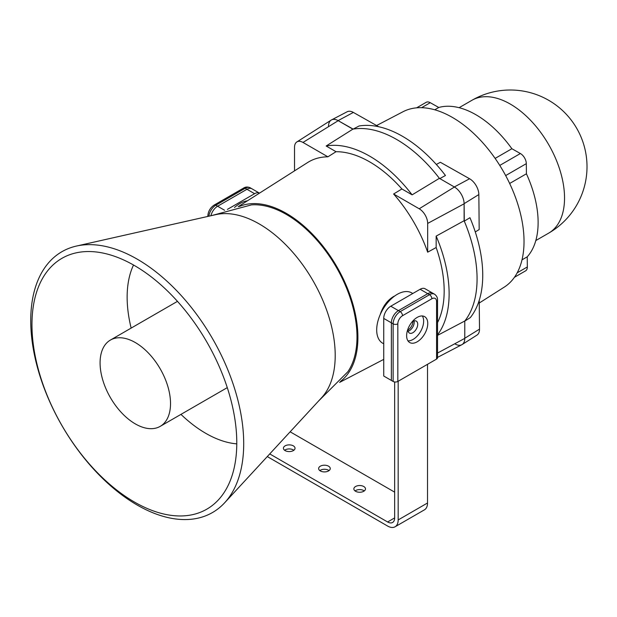 <?xml version="1.0" encoding="UTF-8"?>
<svg xmlns="http://www.w3.org/2000/svg" width="617" height="617" viewBox="0 0 617 617"><rect width="100%" height="100%" fill="white"/><g stroke="black" fill="none" stroke-linecap="round" stroke-linejoin="round"><path stroke-width="0.93" d="M437.538 335.37L464.778 321.01A113.736 65.664 -120 0 0 464.115 220.732L436.165 236.103L436.165 247.525L427.666 252.183L427.666 223.423A11.962 6.903 -120 0 0 419.205 208.777L393.615 194L401.898 188.964L412.11 194.856L439.381 178.328A113.736 65.664 -120 0 0 352.878 129.154L326.154 145.998L336.041 151.705L327.889 156.818L302.986 142.442A11.962 6.903 -120 0 0 296.862 141.933A11.962 6.903 -120 0 0 294.525 147.324L294.525 170.855M352.878 129.154L338.209 120.685A13.697 7.905 -120 0 0 331.19 120.107L296.862 141.933M238.162 206.695L307.652 162.518A104.99 60.62 60 0 1 327.889 156.818M412.11 194.856A112.402 64.893 -120 0 0 326.154 145.998M401.898 188.964A105.399 60.852 -120 0 0 336.041 151.705M464.115 220.732L464.115 203.795A13.697 7.905 -120 0 0 454.428 187.02L439.381 178.328A113.736 65.664 60 0 0 353.14 129.107L359.071 125.991A113.443 65.495 60 0 1 445.459 175.498L439.651 178.683M393.615 194A104.99 60.62 60 0 1 427.666 252.183M340.445 381.429A101.281 58.476 -120 0 0 317.285 239.388A101.281 58.476 -120 0 0 239.427 206.456M437.538 322.614A105.399 60.852 -120 0 0 436.165 247.525M394.787 295.936L393.6 296.515C387.329 300.286 382.856 306.348 380.18 314.685M437.538 334.83A112.402 64.893 -120 0 0 436.165 236.103M437.538 357.39L461.771 344.749A13.697 7.905 -120 0 0 464.778 338.386L464.778 321.01A113.736 65.664 60 0 0 464.285 221.141L469.953 217.701A113.443 65.495 60 0 1 470.277 317.647L464.609 321.218M376.586 125.529L403.04 111.723A101.281 58.476 60 0 1 480.265 140.02A101.281 58.476 60 0 1 524.026 240.53A101.281 58.476 60 0 1 504.29 287.098L479.255 303.016M436.335 164.469L440.361 162.279L469.583 178.76A12.942 7.473 60 0 1 478.846 194.556L479.185 229.547L475.275 231.938M479.224 300.332L479.509 329.139A12.942 7.473 60 0 1 476.987 335.093L462.11 344.556A13.697 7.905 60 0 1 455.207 344.039M416.614 107.844L426.185 102.314A8.299 4.789 60 0 1 430.265 102.692L438.764 107.481A88 50.81 60 0 1 511.879 148.728L520.378 153.525A8.299 4.789 60 0 1 526.316 163.652L526.417 173.793A88 50.81 60 0 1 527.234 256.819L527.334 266.96A8.299 4.789 60 0 1 525.615 270.84L514.439 277.288M469.583 178.76L454.32 186.959A13.697 7.905 60 0 1 464.115 203.664L464.285 221.141M328.522 126.408A13.697 7.905 60 0 1 331.53 119.914A13.697 7.905 60 0 1 338.093 120.624L353.14 129.107M331.53 119.914L347.155 111.762A12.942 7.473 60 0 1 353.364 112.425L378.745 126.747M479.509 329.139L464.778 338.255A13.697 7.905 60 0 1 462.11 344.556M438.764 107.481L434.761 109.795M511.879 148.728L495.127 158.407M526.417 173.793L509.65 183.473M527.234 256.819L522.013 259.834M211.315 215.657L251.466 204.883A100 57.736 60 0 1 336.288 267.176A100 57.736 60 0 1 347.834 371.781L318.418 401.173M76.439 246.06L215.911 214.616A107.404 62.009 60 0 1 312.966 280.642A107.404 62.009 60 0 1 321.619 397.71L224.65 502.77A150.587 86.943 60 0 1 103.07 478.854A150.587 86.943 60 0 1 30.85 315.11A150.587 86.943 60 0 1 76.439 246.06A150.587 86.943 60 0 1 212.518 338.64A150.587 86.943 60 0 1 224.65 502.77M32.069 319.313A144.833 83.619 60 0 1 75.922 252.901A144.833 83.619 60 0 1 206.788 341.941A144.833 83.619 60 0 1 218.464 499.801A144.833 83.619 60 0 1 101.527 476.802A144.833 83.619 60 0 1 32.069 319.313M136.905 343.515A49.807 28.76 -120 0 0 110.397 340.075A49.807 28.76 -120 0 0 110.397 397.595A49.807 28.76 -120 0 0 160.212 426.355A49.807 28.76 -120 0 0 168.14 387.468A49.807 28.76 -120 0 0 136.905 343.515M133.527 265.009A111.168 64.183 -120 0 0 131.151 328.097M180.958 414.377A111.168 64.183 -120 0 0 236.781 443.862M411.84 322.167A6.887 3.98 -60 0 1 416.298 321.125A6.887 3.98 -60 0 1 417.724 324.28A6.887 3.98 -60 0 1 414.717 331.213A6.887 3.98 -60 0 1 409.403 333.057A6.887 3.98 -60 0 1 408.084 328.684M267.292 456.572L387.607 526.039A14.947 8.63 -120 0 0 395.081 526.779A14.947 8.63 -120 0 0 398.173 519.938L398.173 381.252M395.081 526.779L424.434 509.835A14.947 8.63 -120 0 0 427.527 502.994L427.527 364.308M284.599 450.256A5.808 3.355 180 0 1 293.33 449.916A5.808 3.355 180 0 1 293.846 450.256M319.822 470.594A5.808 3.355 180 0 1 328.553 470.254A5.808 3.355 180 0 1 329.069 470.594M355.045 490.924A5.808 3.355 180 0 1 363.775 490.584A5.808 3.355 180 0 1 364.292 490.924M293.33 445.852A5.808 3.355 -0 0 0 286.998 445.127A5.808 3.355 -0 0 0 283.411 448.22A5.808 3.355 -0 0 0 289.226 451.582A5.808 3.355 -0 0 0 295.034 448.22A5.808 3.355 -0 0 0 293.33 445.852M328.553 466.19A5.808 3.355 -0 0 0 322.221 465.457A5.808 3.355 -0 0 0 318.634 468.558A5.808 3.355 -0 0 0 324.442 471.912A5.808 3.355 -0 0 0 330.257 468.558A5.808 3.355 -0 0 0 328.553 466.19M363.775 486.52A5.808 3.355 -0 0 0 357.444 485.795A5.808 3.355 -0 0 0 353.857 488.895A5.808 3.355 -0 0 0 359.665 492.25A5.808 3.355 -0 0 0 365.48 488.895A5.808 3.355 -0 0 0 363.775 486.52M394.656 381.954L394.656 517.902A9.965 5.754 60 0 1 392.589 522.468A9.965 5.754 60 0 1 387.607 521.974L269.737 453.919M394.656 492.15L290.144 431.807M414.2 322.244A6.887 3.98 -60 0 1 408.13 331.206A6.887 3.98 120 0 0 409.326 330.681A6.887 3.98 120 0 0 414.053 320.948A6.887 3.98 -60 0 1 414.2 322.244M224.611 210.274L217.608 206.232L246.954 189.288L245.196 188.27A3.324 1.92 -120 0 0 243.538 188.108C245.558 186.804 247.772 186.696 250.178 187.776A9.965 5.754 120 0 0 245.196 188.27L215.842 205.214L217.608 206.232A9.965 5.754 -60 0 0 210.898 215.749A9.965 5.754 -60 0 1 217.608 206.232L246.954 189.288A9.965 5.754 -60 0 1 251.937 188.794L259.479 193.144A9.965 5.754 -60 0 0 254.59 193.692L227.403 209.387M247.386 200.833A29.053 16.775 120 0 0 234.499 207.489M254.59 193.692L246.954 189.288A9.965 5.754 -60 0 1 251.937 188.794L250.178 187.776M412.912 321.434A6.887 3.98 -60 0 1 408.038 329.941A6.887 3.98 -60 0 1 407.976 329.972M383.735 318.418L383.735 376.031L391.363 380.434L391.363 322.822L391.363 380.434L393.129 381.453L393.129 323.84L383.735 318.418A9.965 5.754 120 0 1 390.777 306.217L420.131 289.265A9.965 5.754 120 0 1 425.113 288.771L432.741 293.183A9.965 5.754 120 0 0 427.758 293.677L398.412 310.621A9.965 5.754 120 0 0 391.363 322.822A9.965 5.754 120 0 1 398.412 310.621L390.777 306.217M383.735 343.831L382.71 343.237A29.053 16.775 -60 0 1 382.71 309.688A29.053 16.775 -60 0 1 411.763 292.913L412.788 293.507M397.826 381.453L436.566 359.086L436.566 301.466A6.64 3.833 120 0 0 431.869 298.759L402.523 315.703A6.64 3.833 120 0 0 397.826 323.84L397.826 381.453A3.324 1.92 180 0 1 393.129 381.453M417.192 317.4A14.947 8.63 120 0 0 407.436 330.565A14.947 8.63 120 0 0 409.727 342.543A14.947 8.63 120 0 0 424.666 333.913A14.947 8.63 120 0 0 424.666 316.66A14.947 8.63 120 0 0 417.192 317.4M431.869 298.759A3.324 1.92 60 0 0 429.525 294.687A9.965 5.754 -60 0 1 434.507 294.193L432.741 293.183A9.965 5.754 120 0 0 427.758 293.677L398.412 310.621L400.171 311.639L429.525 294.687L420.131 289.265M407.96 340.854A14.947 8.63 120 0 0 420.555 331.537A14.947 8.63 120 0 0 422.321 315.973M436.566 301.466A3.324 1.92 180 0 0 437.538 300.117L437.538 357.729A3.324 1.92 180 0 1 436.566 359.086M302.986 142.442L338.209 120.685M427.666 223.423L464.115 203.795M419.205 208.777L454.428 187.02M437.538 353.047L464.778 338.386M478.846 194.556L464.115 203.664M353.364 112.425L338.093 120.624M430.265 102.692L421.604 107.69M520.378 153.525L499.77 165.425M526.316 163.652L505.67 175.575M527.334 266.96L517.185 272.814M535.811 240.561L548.652 233.149A76.709 44.285 -120 0 0 560.29 171.279A76.709 44.285 -120 0 0 509.681 103.725A76.709 44.285 -120 0 0 471.943 100.286L459.102 107.697M427.527 502.994L398.173 519.938M394.656 517.902L387.607 521.974M243.538 188.108L214.184 205.052A3.324 1.92 -120 0 1 215.842 205.214A9.965 5.754 120 0 0 208.87 216.205M207.89 216.428A3.324 1.92 180 0 1 207.829 216.058C208.137 211.346 210.258 207.674 214.184 205.052M397.826 323.84A3.324 1.92 -0 0 1 393.129 323.84A9.965 5.754 -60 0 1 400.171 311.639A3.324 1.92 60 0 1 402.523 315.703M339.605 382.401L383.735 359.379M548.652 233.149A76.709 76.709 0 0 0 576.733 128.359A76.709 76.709 0 0 0 471.943 100.286M177.465 301.358L110.397 340.075M227.28 387.63L160.212 426.355M207.829 216.444L207.829 216.058M437.538 300.117C437.654 297.718 436.643 295.744 434.507 294.193"/></g></svg>
